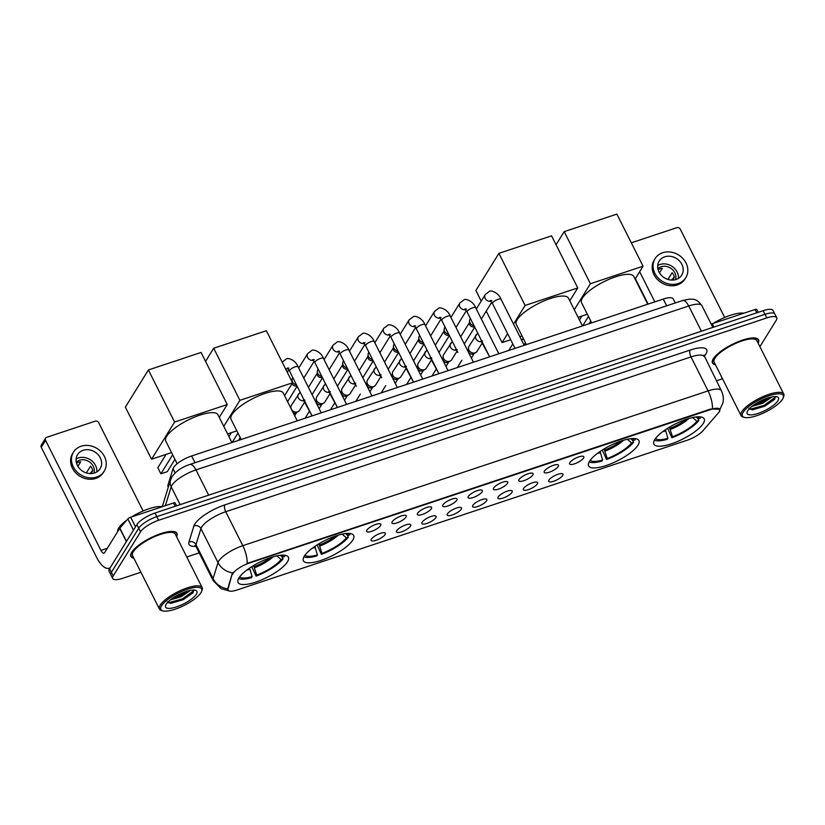 <?xml version="1.0" encoding="UTF-8"?>
<svg xmlns="http://www.w3.org/2000/svg" width="825" height="825" viewBox="0 0 825 825"><rect width="100%" height="100%" fill="white"/><g stroke="black" fill="none" stroke-linecap="round" stroke-linejoin="round"><path stroke-width="1.24" d="M304.26 556.194A28.163 8.425 153.3 0 0 303.373 560.773A28.163 8.425 153.3 0 0 326.566 558.298A28.163 8.425 153.3 0 0 352.811 540.045A28.163 8.425 153.3 0 0 353.698 535.466A28.163 8.425 153.3 0 0 330.505 537.941A28.163 8.425 153.3 0 0 304.26 556.194M589.473 461.309A28.163 8.425 153.3 0 0 588.586 465.888A28.163 8.425 153.3 0 0 611.768 463.413A28.163 8.425 153.3 0 0 638.014 445.16A28.163 8.425 153.3 0 0 638.901 440.581A28.163 8.425 153.3 0 0 615.718 443.056A28.163 8.425 153.3 0 0 589.473 461.309M654.772 439.581A28.163 8.425 153.3 0 0 653.885 444.159A28.163 8.425 153.3 0 0 677.077 441.684A28.163 8.425 153.3 0 0 703.312 423.431A28.163 8.425 153.3 0 0 704.199 418.853A28.163 8.425 153.3 0 0 681.017 421.327A28.163 8.425 153.3 0 0 654.772 439.581M238.961 577.913A28.163 8.425 153.3 0 0 238.074 582.491A28.163 8.425 153.3 0 0 261.257 580.016A28.163 8.425 153.3 0 0 287.502 561.763A28.163 8.425 153.3 0 0 288.389 557.184A28.163 8.425 153.3 0 0 265.207 559.67A28.163 8.425 153.3 0 0 238.961 577.913M385.11 534.548A7.972 2.382 -26.7 0 1 377.004 539.983A7.972 2.382 -26.7 0 1 371.044 539.952A7.972 2.382 -26.7 0 1 371.374 539.117A7.972 2.382 -26.7 0 1 378.118 534.249A7.972 2.382 -26.7 0 1 385.038 532.919A7.972 2.382 -26.7 0 1 385.11 534.548M410.479 526.113A7.972 2.382 -26.7 0 1 402.383 531.548A7.972 2.382 -26.7 0 1 396.423 531.506A7.972 2.382 -26.7 0 1 396.743 530.681A7.972 2.382 -26.7 0 1 403.487 525.814A7.972 2.382 -26.7 0 1 410.407 524.473A7.972 2.382 -26.7 0 1 410.479 526.113M435.847 517.667A7.972 2.382 -26.7 0 1 427.752 523.102A7.972 2.382 -26.7 0 1 421.792 523.071A7.972 2.382 -26.7 0 1 422.111 522.235A7.972 2.382 -26.7 0 1 428.856 517.368A7.972 2.382 -26.7 0 1 435.775 516.038A7.972 2.382 -26.7 0 1 435.847 517.667M461.227 509.231A7.972 2.382 -26.7 0 1 453.121 514.666A7.972 2.382 -26.7 0 1 447.16 514.625A7.972 2.382 -26.7 0 1 447.48 513.8A7.972 2.382 -26.7 0 1 454.235 508.932A7.972 2.382 -26.7 0 1 461.144 507.592A7.972 2.382 -26.7 0 1 461.227 509.231M486.595 500.785A7.972 2.382 -26.7 0 1 478.49 506.22A7.972 2.382 -26.7 0 1 472.529 506.189A7.972 2.382 -26.7 0 1 472.849 505.354A7.972 2.382 -26.7 0 1 479.603 500.486A7.972 2.382 -26.7 0 1 486.513 499.156A7.972 2.382 -26.7 0 1 486.595 500.785M511.964 492.35A7.972 2.382 -26.7 0 1 503.858 497.784A7.972 2.382 -26.7 0 1 497.898 497.753A7.972 2.382 -26.7 0 1 498.228 496.918A7.972 2.382 -26.7 0 1 504.972 492.051A7.972 2.382 -26.7 0 1 511.882 490.71A7.972 2.382 -26.7 0 1 511.964 492.35M537.333 483.904A7.972 2.382 -26.7 0 1 529.227 489.338A7.972 2.382 -26.7 0 1 523.267 489.308A7.972 2.382 -26.7 0 1 523.597 488.472A7.972 2.382 -26.7 0 1 530.341 483.605A7.972 2.382 -26.7 0 1 537.25 482.274A7.972 2.382 -26.7 0 1 537.333 483.904M562.702 475.468A7.972 2.382 -26.7 0 1 554.596 480.903A7.972 2.382 -26.7 0 1 548.635 480.872A7.972 2.382 -26.7 0 1 548.965 480.037A7.972 2.382 -26.7 0 1 555.71 475.169A7.972 2.382 -26.7 0 1 562.629 473.839A7.972 2.382 -26.7 0 1 562.702 475.468M380.603 525.577A7.972 2.382 -26.7 0 1 372.498 531.011A7.972 2.382 -26.7 0 1 366.537 530.98A7.972 2.382 -26.7 0 1 366.867 530.145A7.972 2.382 -26.7 0 1 373.612 525.278A7.972 2.382 -26.7 0 1 380.521 523.947A7.972 2.382 -26.7 0 1 380.603 525.577M405.972 517.141A7.972 2.382 -26.7 0 1 397.867 522.576A7.972 2.382 -26.7 0 1 391.906 522.534A7.972 2.382 -26.7 0 1 392.236 521.709A7.972 2.382 -26.7 0 1 398.98 516.842A7.972 2.382 -26.7 0 1 405.89 515.501A7.972 2.382 -26.7 0 1 405.972 517.141M431.341 508.695A7.972 2.382 -26.7 0 1 423.235 514.13A7.972 2.382 -26.7 0 1 417.275 514.099A7.972 2.382 -26.7 0 1 417.605 513.263A7.972 2.382 -26.7 0 1 424.349 508.396A7.972 2.382 -26.7 0 1 431.269 507.066A7.972 2.382 -26.7 0 1 431.341 508.695M456.71 500.259A7.972 2.382 -26.7 0 1 448.604 505.694A7.972 2.382 -26.7 0 1 442.643 505.663A7.972 2.382 -26.7 0 1 442.973 504.828A7.972 2.382 -26.7 0 1 449.718 499.96A7.972 2.382 -26.7 0 1 456.637 498.62A7.972 2.382 -26.7 0 1 456.71 500.259M482.078 491.813A7.972 2.382 -26.7 0 1 473.983 497.248A7.972 2.382 -26.7 0 1 468.022 497.217A7.972 2.382 -26.7 0 1 468.342 496.382A7.972 2.382 -26.7 0 1 475.087 491.514A7.972 2.382 -26.7 0 1 482.006 490.184A7.972 2.382 -26.7 0 1 482.078 491.813M507.447 483.378A7.972 2.382 -26.7 0 1 499.352 488.812A7.972 2.382 -26.7 0 1 493.391 488.782A7.972 2.382 -26.7 0 1 493.711 487.946A7.972 2.382 -26.7 0 1 500.455 483.079A7.972 2.382 -26.7 0 1 507.375 481.738A7.972 2.382 -26.7 0 1 507.447 483.378M532.826 474.932A7.972 2.382 -26.7 0 1 524.721 480.377A7.972 2.382 -26.7 0 1 518.76 480.336A7.972 2.382 -26.7 0 1 519.08 479.511A7.972 2.382 -26.7 0 1 525.834 474.633A7.972 2.382 -26.7 0 1 532.744 473.302A7.972 2.382 -26.7 0 1 532.826 474.932M558.195 466.496A7.972 2.382 -26.7 0 1 550.089 471.931A7.972 2.382 -26.7 0 1 544.129 471.9A7.972 2.382 -26.7 0 1 544.448 471.065A7.972 2.382 -26.7 0 1 551.203 466.197A7.972 2.382 -26.7 0 1 558.113 464.867A7.972 2.382 -26.7 0 1 558.195 466.496M583.564 458.05A7.972 2.382 -26.7 0 1 575.458 463.495A7.972 2.382 -26.7 0 1 569.498 463.454A7.972 2.382 -26.7 0 1 569.827 462.629A7.972 2.382 -26.7 0 1 576.572 457.762A7.972 2.382 -26.7 0 1 583.481 456.421A7.972 2.382 -26.7 0 1 583.564 458.05M168.31 487.132L168.001 486.533A15.943 4.764 -26.7 0 1 167.96 485.09L173.023 468.652A15.943 4.764 -26.7 0 1 173.559 467.517A15.943 4.764 -26.7 0 1 191.617 455.978L663.279 299.052A15.943 4.764 -26.7 0 1 673.2 298.867L675.262 302.95M232.526 574.468A14.345 4.29 -26.7 0 1 233.011 573.447A14.345 4.29 -26.7 0 1 249.263 563.062L710.861 409.489A14.345 4.29 -26.7 0 1 719.792 409.313A14.345 4.29 -26.7 0 1 718.482 412.799L702.756 430.939A14.345 4.29 -26.7 0 1 687.369 440.168L237.064 589.978A14.345 4.29 -26.7 0 1 228.133 590.153A14.345 4.29 -26.7 0 1 228.102 588.844L232.196 573.818L233.537 572.107M176.571 536.704A25.771 7.703 153.3 0 0 176.942 533.29A25.771 7.703 153.3 0 0 155.719 535.559A25.771 7.703 153.3 0 0 131.711 552.265A25.771 7.703 153.3 0 0 130.897 556.452A25.771 7.703 153.3 0 0 133.846 558.185M758.154 343.21A25.771 7.703 153.3 0 0 758.526 339.807A25.771 7.703 153.3 0 0 737.313 342.076A25.771 7.703 153.3 0 0 713.295 358.772A25.771 7.703 153.3 0 0 712.48 362.969A25.771 7.703 153.3 0 0 715.44 364.702M229.113 590.937L221.028 588.658L213.139 580.542A21.254 6.353 -26.7 0 1 213.087 578.603L218.017 562.588A21.254 6.353 -26.7 0 1 218.738 561.062A21.254 6.353 -26.7 0 1 242.808 545.676A18.593 7.776 71.6 0 1 247.201 563.372L710.645 409.045L719.73 409.2M232.733 572.911L232.733 572.901A18.593 17.057 17.1 0 1 218.017 562.588L200.929 528.608L195.999 544.634A21.254 6.353 153.3 0 0 196.051 546.562L194.978 545.438L195.845 545.572M112.726 578.521L109.075 571.271A15.943 4.764 153.3 0 1 109.581 568.683L136.929 524.556A15.943 4.764 153.3 0 1 154.987 513.016L763.135 310.685A15.943 4.764 153.3 0 1 773.056 310.499L774.881 314.119A15.943 4.764 153.3 0 0 764.95 314.315L156.802 516.636A15.943 4.764 153.3 0 0 138.755 528.175L111.406 572.303A15.943 4.764 153.3 0 0 110.901 574.891A15.943 4.764 153.3 0 1 111.406 572.303L138.755 528.175A15.943 4.764 153.3 0 1 156.802 516.636L764.95 314.315A15.943 4.764 153.3 0 1 774.881 314.119L776.696 317.738A15.943 4.764 153.3 0 0 766.776 317.934L158.627 520.266A15.943 4.764 153.3 0 0 140.57 531.795L113.231 575.922A15.943 4.764 153.3 0 0 112.726 578.521A15.943 4.764 153.3 0 0 122.647 578.325L140.92 572.241M195.896 546.294A26.565 7.941 -26.7 0 1 188.966 542.004A5.311 4.878 -162.9 0 1 195.999 544.634L213.087 578.603A18.593 17.057 17.1 0 0 227.69 588.916L232.196 573.818M759.887 346.655L776.201 320.337A15.943 4.764 153.3 0 0 776.696 317.738M186.78 556.988L199.217 552.853M716.368 380.799L722.504 378.757M175.158 506.302L173.487 502.982L130.67 517.223L135.506 526.845M110.23 567.631A21.254 8.889 71.6 0 1 109.075 568.25A21.254 8.889 71.6 0 1 96.608 557.37L41.25 447.305A2.661 2.279 -148.2 0 1 41.281 445.139L45.602 438.178A2.661 2.279 31.8 0 0 45.571 440.333L100.928 550.409A5.311 2.228 -108.4 0 0 104.043 553.132A5.311 2.228 -108.4 0 0 104.641 552.616L119.697 528.33A2.661 0.794 -26.7 0 1 119.852 528.113L127.813 518.935A2.661 0.794 -26.7 0 1 130.67 517.223M143.107 510.974L98.691 422.668A2.661 2.279 31.8 0 0 95.257 421.162L46.716 437.312A2.661 2.279 31.8 0 0 45.602 438.178M173.487 502.982A2.661 0.794 -26.7 0 1 175.137 502.951L176.581 505.828M83.15 450.306A13.283 11.395 31.8 0 0 77.56 454.637A13.283 11.395 31.8 0 0 79.685 468.713A13.283 11.395 31.8 0 0 94.545 472.962A13.283 11.395 31.8 0 0 100.134 468.631A13.283 11.395 31.8 0 0 98.01 454.544A13.283 11.395 31.8 0 0 83.15 450.306M96.845 471.89A13.283 11.395 31.8 0 0 91.266 460.412A13.283 11.395 31.8 0 0 78.406 457.978A13.283 11.395 31.8 0 0 76.106 459.04M93.937 473.137A10.622 9.116 31.8 0 0 90.637 462.846A10.622 9.116 31.8 0 0 79.54 460.237A10.622 9.116 31.8 0 0 76.282 462.196M76.498 463.124A10.622 9.116 -148.2 0 1 78.251 462.33A10.622 9.116 -148.2 0 1 80.685 461.856L77.901 466.342M73.487 452.121L72.631 453.513A18.067 15.489 31.8 0 0 75.518 472.663A18.067 15.489 31.8 0 0 95.731 478.428A18.067 15.489 31.8 0 0 103.342 472.539L104.208 471.147A18.067 15.489 31.8 0 0 101.31 451.997A18.067 15.489 31.8 0 0 81.097 446.232A18.067 15.489 31.8 0 0 73.487 452.121A18.067 15.489 31.8 0 0 76.385 471.271A18.067 15.489 31.8 0 0 96.597 477.036A18.067 15.489 31.8 0 0 104.208 471.147M89.987 473.571L92.74 470.394M91.028 473.571L92.812 470.704A10.622 9.116 -148.2 0 0 90.533 466.177L86.347 472.921M200.949 592.68A22.852 6.837 153.3 0 0 201.599 591.391A22.852 6.837 153.3 0 0 186.099 589.71A22.852 6.837 153.3 0 0 161.566 605.777A22.852 6.837 153.3 0 0 162.834 610.892A22.852 6.837 153.3 0 0 182.944 606.014A22.852 6.837 153.3 0 0 200.949 592.68M201.599 591.391L202.094 590.123A23.915 7.147 153.3 0 0 202.166 587.586A23.915 7.147 153.3 0 0 182.48 589.679A23.915 7.147 153.3 0 0 160.194 605.179A23.915 7.147 153.3 0 0 159.442 609.067A23.915 7.147 153.3 0 0 161.525 610.531L162.834 610.892M202.166 587.586L175.282 534.126A23.915 7.147 153.3 0 0 155.595 536.229A23.915 7.147 153.3 0 0 133.31 551.729A23.915 7.147 153.3 0 0 132.557 555.617L159.442 609.067M176.468 536.498A25.503 7.631 153.3 0 0 176.705 533.414A25.503 7.631 153.3 0 0 155.708 535.662A25.503 7.631 153.3 0 0 131.938 552.183A25.503 7.631 153.3 0 0 131.134 556.339A25.503 7.631 153.3 0 0 133.753 557.989M162.319 506.694A26.565 7.941 153.3 0 0 131.577 516.924M126.741 520.173A26.565 7.941 153.3 0 0 118.718 528.031A26.565 7.941 153.3 0 0 117.655 531.63M190.493 590.38L181.077 596.815L170.414 599.857M188.461 590.834L180.51 595.691L172.404 598.383M166.145 604.261A17.531 5.239 153.3 0 0 165.639 605.261A17.531 5.239 153.3 0 0 177.55 606.53A17.531 5.239 153.3 0 0 196.371 594.206A17.531 5.239 153.3 0 0 195.412 590.288A17.531 5.239 153.3 0 0 179.984 594.021A17.531 5.239 153.3 0 0 166.145 604.261M167.403 601.745L171.115 603.292L183.294 599.662L192.906 592.907L193.751 590.226M193.875 590.638L182.356 598.909L168.269 602.797M184.284 592.175L176.065 596.073M193.225 592.474L182.645 599.476L170.167 603.271M186.914 591.278L180.366 594.949L173.662 597.537M253.595 565.527L256.688 575.128A24.338 7.281 153.3 0 0 281.088 559.536L283.016 558.896L281.903 556.679M239.673 576.871A24.338 7.281 153.3 0 0 252.11 576.644L249.552 568.105M231.928 442.561L217.965 414.8A29.226 8.735 153.3 0 0 193.906 417.368A29.226 8.735 153.3 0 0 166.671 436.312A29.226 8.735 153.3 0 0 165.753 441.055L177.158 463.743M283.016 558.896A26.565 7.941 153.3 0 1 256.08 576.108L251.769 566.651M280.283 555.287L282.521 557.215L284.46 556.576A26.565 7.941 153.3 0 0 284.893 555.256M238.611 578.531A26.565 7.941 153.3 0 0 251.501 577.624L252.11 576.644M282.521 557.215A24.338 7.281 153.3 0 0 282.923 555.122M256.08 576.108L256.688 575.128M281.088 559.536L276.829 555.875M171.538 452.574L151.563 459.216L125.369 407.127L148.397 369.961L201.053 352.45L227.257 404.539L219.275 417.409M227.257 404.539L174.591 422.06L148.397 369.961M151.563 459.216L174.591 422.06M172.662 454.802L160.875 473.818L167.289 471.683L174.941 459.329M166.103 454.379L157.822 467.744L160.875 473.818M318.904 543.799L321.998 553.4A24.338 7.281 153.3 0 0 346.387 537.807L348.325 537.168L347.212 534.961M304.982 555.143A24.338 7.281 153.3 0 0 317.419 554.926L314.851 546.387M297.237 420.843L283.264 393.071A29.226 8.735 153.3 0 0 259.205 395.639A29.226 8.735 153.3 0 0 231.969 414.583A29.226 8.735 153.3 0 0 231.052 419.337L241.189 439.488M348.325 537.168A26.565 7.941 153.3 0 1 321.389 554.379L317.078 544.923M345.593 533.558L347.83 535.487L349.759 534.847A26.565 7.941 153.3 0 0 350.192 533.528M303.909 556.803A26.565 7.941 153.3 0 0 316.81 555.906L317.419 554.926M347.83 535.487A24.338 7.281 153.3 0 0 348.222 533.393M321.389 554.379L321.998 553.4M346.387 537.807L342.138 534.146M205.549 361.381L213.696 348.243L266.362 330.722L292.555 382.81L284.584 395.68M236.847 430.846L227.587 433.929M292.555 382.81L239.9 400.331L213.696 348.243M223.771 426.35L239.9 400.331M237.961 433.073L232.124 442.499M238.528 440.364L240.24 437.611M231.412 432.651L228.948 436.631M604.106 448.913L607.2 458.514A24.338 7.281 153.3 0 0 631.589 442.922L633.528 442.282L632.414 440.076M590.184 460.257A24.338 7.281 153.3 0 0 602.621 460.041L600.064 451.502M582.44 325.957L568.477 298.186A29.226 8.735 153.3 0 0 544.417 300.754A29.226 8.735 153.3 0 0 517.182 319.698A29.226 8.735 153.3 0 0 516.264 324.452L526.391 344.603M633.528 442.282A26.565 7.941 153.3 0 1 606.592 459.494L602.281 450.037M630.795 438.673L633.033 440.602L634.972 439.962A26.565 7.941 153.3 0 0 635.394 438.642M589.122 461.918A26.565 7.941 153.3 0 0 602.013 461.02L602.621 460.041M633.033 440.602A24.338 7.281 153.3 0 0 633.425 438.508M606.592 459.494L607.2 458.514M631.589 442.922L627.34 439.261M481.192 301.084L475.881 290.513L498.908 253.358L551.564 235.837L577.768 287.925L569.786 300.795M522.05 335.961L519.853 336.693M510.685 339.745L502.074 342.602L486.234 311.108M577.768 287.925L525.102 305.446L498.908 253.358M502.074 342.602L507.623 333.651M513.532 324.112L525.102 305.446M523.174 338.188L521.761 340.467M524.04 345.005L525.453 342.726M512.799 343.932L508.747 350.47M669.415 427.195L672.509 436.786A24.338 7.281 153.3 0 0 696.898 421.204L698.827 420.554L697.723 418.347M655.493 438.529A24.338 7.281 153.3 0 0 667.93 438.312L665.363 429.773M647.738 304.229L633.775 276.457A29.226 8.735 153.3 0 0 609.716 279.025A29.226 8.735 153.3 0 0 582.481 297.969A29.226 8.735 153.3 0 0 581.563 302.723L591.7 322.874M698.827 420.554A26.565 7.941 153.3 0 1 671.901 437.766L667.58 428.319M696.094 416.955L698.332 418.873L700.27 418.234A26.565 7.941 153.3 0 0 700.703 416.914M654.421 440.189A26.565 7.941 153.3 0 0 667.322 439.292L667.93 438.312M698.332 418.873A24.338 7.281 153.3 0 0 698.734 416.78M671.901 437.766L672.509 436.786M696.898 421.204L692.639 417.532M556.06 244.767L564.207 231.629L616.873 214.108L643.067 266.197L635.095 279.077M587.348 314.232L578.098 317.316M643.067 266.197L590.401 283.718L564.207 231.629M574.283 309.736L590.401 283.718M588.472 316.46L582.636 325.885M589.04 323.761L590.752 320.997M581.924 316.037L579.459 320.017M296.897 385.739A3.455 2.96 -148.2 0 1 292.05 383.635M296.443 384.832A4.785 4.104 -148.2 0 1 292.463 381.954A4.785 4.104 -148.2 0 1 291.988 379.748A4.785 4.104 -148.2 0 1 292.514 378.067L292.803 377.603M322.276 377.303A3.455 2.96 -148.2 0 1 317.192 373.869L317.357 371.312A4.785 4.104 -148.2 0 1 317.883 369.631L318.172 369.157M321.812 376.386A4.785 4.104 -148.2 0 1 317.831 373.519A4.785 4.104 -148.2 0 1 317.357 371.312M347.645 368.868A3.455 2.96 -148.2 0 1 342.561 365.423L342.726 362.866A4.785 4.104 -148.2 0 1 343.252 361.185L343.54 360.721M347.181 367.95A4.785 4.104 -148.2 0 1 343.2 365.073A4.785 4.104 -148.2 0 1 342.726 362.866M373.013 360.422A3.455 2.96 -148.2 0 1 367.929 356.988L368.094 354.43A4.785 4.104 -148.2 0 1 368.62 352.749L368.919 352.275M372.549 359.504A4.785 4.104 -148.2 0 1 368.569 356.637A4.785 4.104 -148.2 0 1 368.094 354.43M398.382 351.986A3.455 2.96 -148.2 0 1 393.298 348.542L393.463 345.984A4.785 4.104 -148.2 0 1 393.999 344.303L394.288 343.839M397.918 351.068A4.785 4.104 -148.2 0 1 393.938 348.191A4.785 4.104 -148.2 0 1 393.463 345.984M423.751 343.54A3.455 2.96 -148.2 0 1 418.667 340.106L418.832 337.549A4.785 4.104 -148.2 0 1 419.368 335.868L419.657 335.393M423.287 342.623A4.785 4.104 -148.2 0 1 419.306 339.756A4.785 4.104 -148.2 0 1 418.832 337.549M449.12 335.105A3.455 2.96 -148.2 0 1 444.046 331.66L444.201 329.103A4.785 4.104 -148.2 0 1 444.737 327.422L445.026 326.958M448.656 334.187A4.785 4.104 -148.2 0 1 444.675 331.31A4.785 4.104 -148.2 0 1 444.201 329.103M474.488 326.659A3.455 2.96 -148.2 0 1 469.415 323.225L469.569 320.667A4.785 4.104 -148.2 0 1 470.106 318.986L470.394 318.512M474.035 325.741A4.785 4.104 -148.2 0 1 470.044 322.874A4.785 4.104 -148.2 0 1 469.569 320.667M304.858 401.744L299.537 410.334A4.785 4.104 -148.2 0 1 298.258 411.562A4.785 4.104 -148.2 0 1 297.516 411.892A4.785 4.104 -148.2 0 1 291.586 409.613M298.258 411.562L296.051 412.84A3.455 2.96 -148.2 0 1 293.318 413.057M291.153 408.746A4.785 4.104 -148.2 0 1 290.874 406.983A4.785 4.104 -148.2 0 1 291.4 405.302L300.094 392.092M330.227 393.298L324.906 401.899A4.785 4.104 -148.2 0 1 323.627 403.116A4.785 4.104 -148.2 0 1 322.884 403.456A4.785 4.104 -148.2 0 1 316.718 400.744A4.785 4.104 -148.2 0 1 316.243 398.537A4.785 4.104 -148.2 0 1 316.769 396.856L325.463 383.646M323.627 403.116L321.42 404.405A3.455 2.96 -148.2 0 1 316.078 401.094L316.243 398.537M355.596 384.863L350.274 393.453A4.785 4.104 -148.2 0 1 349.006 394.68A4.785 4.104 -148.2 0 1 348.253 395.01A4.785 4.104 -148.2 0 1 342.086 392.308A4.785 4.104 -148.2 0 1 341.612 390.101A4.785 4.104 -148.2 0 1 342.138 388.42L350.831 375.21M349.006 394.68L346.789 395.959A3.455 2.96 -148.2 0 1 341.447 392.659L341.612 390.101M380.964 376.417L375.643 385.017A4.785 4.104 -148.2 0 1 374.375 386.234A4.785 4.104 -148.2 0 1 373.632 386.574A4.785 4.104 -148.2 0 1 367.455 383.862A4.785 4.104 -148.2 0 1 366.981 381.655A4.785 4.104 -148.2 0 1 367.517 379.974L376.2 366.764M374.375 386.234L372.157 387.523A3.455 2.96 -148.2 0 1 366.816 384.213L366.981 381.655M406.343 367.981L401.012 376.571A4.785 4.104 -148.2 0 1 399.743 377.798A4.785 4.104 -148.2 0 1 399.001 378.128A4.785 4.104 -148.2 0 1 392.824 375.427A4.785 4.104 -148.2 0 1 392.349 373.22A4.785 4.104 -148.2 0 1 392.886 371.539L401.569 358.328M399.743 377.798L397.526 379.077A3.455 2.96 -148.2 0 1 392.195 375.777L392.349 373.22M431.712 359.535L426.381 368.136A4.785 4.104 -148.2 0 1 425.112 369.363A4.785 4.104 -148.2 0 1 424.37 369.693A4.785 4.104 -148.2 0 1 418.192 366.991A4.785 4.104 -148.2 0 1 417.718 364.784A4.785 4.104 -148.2 0 1 418.254 363.093L426.938 349.882M425.112 369.363L422.895 370.642A3.455 2.96 -148.2 0 1 417.563 367.331L417.718 364.784M457.081 351.099L451.749 359.69A4.785 4.104 -148.2 0 1 450.481 360.917A4.785 4.104 -148.2 0 1 449.738 361.247A4.785 4.104 -148.2 0 1 443.572 358.545A4.785 4.104 -148.2 0 1 443.097 356.338A4.785 4.104 -148.2 0 1 443.623 354.657L452.317 341.447M450.481 360.917L448.264 362.196A3.455 2.96 -148.2 0 1 442.932 358.896L443.097 356.338M482.45 342.653L477.118 351.254A4.785 4.104 -148.2 0 1 475.85 352.481A4.785 4.104 -148.2 0 1 475.107 352.811A4.785 4.104 -148.2 0 1 468.94 350.109A4.785 4.104 -148.2 0 1 468.466 347.903A4.785 4.104 -148.2 0 1 468.992 346.211L477.685 333.001M475.85 352.481L473.632 353.76A3.455 2.96 -148.2 0 1 468.301 350.45L468.466 347.903M756.742 312.819L755.071 309.488L712.253 323.74L713.924 327.061M648.13 304.095L635.343 278.675M724.69 317.481L680.274 229.175A2.661 2.279 31.8 0 0 676.851 227.669L631.311 242.818M639.653 271.703L654.833 301.868M711.222 324.163A2.661 0.794 -26.7 0 1 712.253 323.74M755.071 309.488A2.661 0.794 -26.7 0 1 756.721 309.457L758.175 312.335M664.744 256.822A13.283 11.395 31.8 0 0 659.144 261.143A13.283 11.395 31.8 0 0 661.268 275.23A13.283 11.395 31.8 0 0 676.129 279.469A13.283 11.395 31.8 0 0 681.728 275.137A13.283 11.395 31.8 0 0 679.594 261.061A13.283 11.395 31.8 0 0 664.744 256.822M678.428 278.407A13.283 11.395 31.8 0 0 672.86 266.929A13.283 11.395 31.8 0 0 659.99 264.485A13.283 11.395 31.8 0 0 657.69 265.547M675.531 279.654A10.622 9.116 31.8 0 0 672.22 269.363A10.622 9.116 31.8 0 0 661.134 266.753A10.622 9.116 31.8 0 0 657.865 268.702M658.082 269.641A10.622 9.116 -148.2 0 1 659.835 268.837A10.622 9.116 -148.2 0 1 662.269 268.362L659.484 272.858M655.081 258.627L654.215 260.019A18.067 15.489 31.8 0 0 657.113 279.17A18.067 15.489 31.8 0 0 677.315 284.934A18.067 15.489 31.8 0 0 684.925 279.056L685.792 277.664A18.067 15.489 31.8 0 0 682.894 258.514A18.067 15.489 31.8 0 0 662.692 252.739A18.067 15.489 31.8 0 0 655.081 258.627A18.067 15.489 31.8 0 0 657.979 277.778A18.067 15.489 31.8 0 0 678.181 283.542A18.067 15.489 31.8 0 0 685.792 277.664M671.571 280.077L674.324 276.901M672.623 280.088L674.396 277.21A10.622 9.116 -148.2 0 0 672.117 272.683L667.941 279.427M782.533 399.187A22.852 6.837 153.3 0 0 783.193 397.908A22.852 6.837 153.3 0 0 767.693 396.217A22.852 6.837 153.3 0 0 743.15 412.294A22.852 6.837 153.3 0 0 744.428 417.398A22.852 6.837 153.3 0 0 764.528 412.521A22.852 6.837 153.3 0 0 782.533 399.187M783.193 397.908L783.678 396.639A23.915 7.147 153.3 0 0 783.75 394.092A23.915 7.147 153.3 0 0 764.063 396.196A23.915 7.147 153.3 0 0 741.778 411.696A23.915 7.147 153.3 0 0 741.025 415.583A23.915 7.147 153.3 0 0 743.108 417.037L744.428 417.398M783.75 394.092L756.865 340.642A23.915 7.147 153.3 0 0 737.179 342.746A23.915 7.147 153.3 0 0 714.904 358.246A23.915 7.147 153.3 0 0 714.141 362.123L741.025 415.583M758.062 343.014A25.503 7.631 153.3 0 0 758.288 339.921A25.503 7.631 153.3 0 0 737.292 342.169A25.503 7.631 153.3 0 0 713.522 358.7A25.503 7.631 153.3 0 0 712.717 362.845A25.503 7.631 153.3 0 0 715.337 364.495M743.913 313.201A26.565 7.941 153.3 0 0 713.161 323.431M772.076 396.887L762.671 403.332L752.008 406.364M770.055 397.341L762.104 402.198L753.998 404.889M747.728 410.767A17.531 5.239 153.3 0 0 747.223 411.768A17.531 5.239 153.3 0 0 759.144 413.047A17.531 5.239 153.3 0 0 777.954 400.713A17.531 5.239 153.3 0 0 776.995 396.794A17.531 5.239 153.3 0 0 761.568 400.527A17.531 5.239 153.3 0 0 747.728 410.767M748.997 408.251L752.709 409.798L764.888 406.168L774.5 399.413L775.345 396.743M775.469 397.155L763.95 405.426L749.853 409.303M765.868 398.692L757.659 402.579M774.819 398.98L764.228 405.993L751.761 409.788M768.508 397.784L761.949 401.455L755.246 404.054M175.148 472.89L173.023 468.652M228.102 588.844L227.772 588.194M195.009 462.722L191.617 455.978M168.568 486.286L167.96 485.09M666.672 305.807L663.279 299.052M690.154 350.068A5.311 2.228 -108.4 0 0 690.999 356.916L225.73 511.706A21.254 6.353 153.3 0 0 201.651 527.092A21.254 6.353 153.3 0 0 200.929 528.608A5.311 4.878 -162.9 0 0 193.896 525.989A26.565 7.941 -26.7 0 1 224.885 504.859L690.154 350.068A26.565 7.941 -26.7 0 1 705.86 354.059A26.565 7.941 -26.7 0 1 704.261 356.194L704.107 356.369M704.23 356.658A21.254 6.353 153.3 0 0 690.999 356.916L708.077 390.885A21.254 6.353 -26.7 0 1 721.308 390.627L703.962 355.121L703.622 355.792M712.47 408.581A18.593 7.776 -108.4 0 0 708.077 390.885L242.808 545.676L225.73 511.706A5.311 2.228 -108.4 0 1 224.885 504.859M188.966 542.004L193.896 525.989M766.776 317.934L763.135 310.685M158.627 520.266L154.987 513.016M140.57 531.795L136.929 524.556M113.231 575.922L109.581 568.683M701.415 331.227L688.72 305.982A10.622 4.445 -108.4 0 0 682.481 300.548L689.195 299.135C692.969 299.516 696.063 297.794 701.951 305.724A21.254 6.353 153.3 0 0 688.72 305.982L195.968 469.91A21.254 6.353 153.3 0 0 171.899 485.296A21.254 6.353 153.3 0 0 171.177 486.822L180.139 504.642M208.663 495.155L195.968 469.91A10.622 4.445 -108.4 0 0 189.74 464.475L682.481 300.548M162.288 506.684L170.538 479.892A10.622 9.745 17.1 0 0 171.177 486.822L165.371 505.684M107.332 548.274L100.928 550.409M126.369 541.592L119.697 528.33M45.571 440.333L41.25 447.305M119.852 528.113L126.514 541.355M133.454 530.155L127.813 518.935M254.172 566.672A20.831 6.229 153.3 0 0 270.26 557.741M254.585 567.734A21.079 6.301 153.3 0 0 273.065 556.844M246.933 569.982A21.079 6.301 153.3 0 0 250.006 569.26M319.471 544.943A20.831 6.229 153.3 0 0 335.558 536.013M319.883 546.006A21.079 6.301 153.3 0 0 338.363 535.116M312.242 548.254A21.079 6.301 153.3 0 0 315.305 547.532M604.684 450.058A20.831 6.229 153.3 0 0 620.771 441.127M605.096 451.12A21.079 6.301 153.3 0 0 623.576 440.23M597.444 453.368A21.079 6.301 153.3 0 0 600.518 452.647M669.982 428.33A20.831 6.229 153.3 0 0 686.07 419.399M670.395 429.392A21.079 6.301 153.3 0 0 688.875 418.502M662.753 431.64A21.079 6.301 153.3 0 0 665.816 430.918M304.982 400.104L303.394 400.012L312.067 415.903L289.544 371.116A4.785 1.433 -26.7 0 1 289.688 370.332A4.785 1.433 -26.7 0 1 295.36 366.795A4.785 1.433 -26.7 0 1 298.083 366.816L321.245 412.851M288.038 368.734A4.785 4.104 -148.2 0 1 285.409 368.589M282.315 362.031L282.202 362.216A4.785 4.104 -148.2 0 1 282.315 362.031L286.512 358.854C287.43 357.627 295.35 359.587 298.083 366.816M330.351 391.658L328.762 391.566L337.435 407.468L314.913 362.67A4.785 1.433 -26.7 0 1 315.057 361.897A4.785 1.433 -26.7 0 1 320.739 358.349A4.785 1.433 -26.7 0 1 323.452 358.37L346.613 404.415M313.407 360.298A4.785 4.104 -148.2 0 1 308.302 358.493A4.785 4.104 -148.2 0 1 307.684 353.585L311.881 350.419C312.809 349.181 320.729 351.151 323.452 358.37M355.719 383.223L354.131 383.13L356.369 386.213A4.785 1.433 -26.7 0 1 356.348 386.183L340.282 354.234A4.785 1.433 -26.7 0 1 340.436 353.451A4.785 1.433 -26.7 0 1 346.108 349.913A4.785 1.433 -26.7 0 1 348.831 349.934L371.982 395.969M338.776 351.852A4.785 4.104 -148.2 0 1 333.671 350.048A4.785 4.104 -148.2 0 1 333.052 345.149L337.25 341.973C338.178 340.746 346.098 342.705 348.831 349.934M381.088 374.777L379.5 374.694L381.738 377.767A4.785 1.433 -26.7 0 1 381.717 377.737L365.65 345.788A4.785 1.433 -26.7 0 1 365.805 345.015A4.785 1.433 -26.7 0 1 371.477 341.468A4.785 1.433 -26.7 0 1 374.199 341.488L397.351 387.533M364.145 343.417A4.785 4.104 -148.2 0 1 359.04 341.612A4.785 4.104 -148.2 0 1 358.421 336.703L362.618 333.537C363.547 332.3 371.467 334.269 374.199 341.488M406.457 366.341L404.869 366.248L413.552 382.14L391.019 337.353A4.785 1.433 -26.7 0 1 391.174 336.569A4.785 1.433 -26.7 0 1 396.846 333.032A4.785 1.433 -26.7 0 1 399.568 333.052L422.72 379.088M389.513 334.971A4.785 4.104 -148.2 0 1 384.409 333.176A4.785 4.104 -148.2 0 1 383.79 328.267L387.987 325.091C388.915 323.864 396.835 325.823 399.568 333.052M431.826 357.895L430.238 357.813L438.921 373.704L416.388 328.907A4.785 1.433 -26.7 0 1 416.543 328.133A4.785 1.433 -26.7 0 1 422.214 324.586A4.785 1.433 -26.7 0 1 424.937 324.607L448.088 370.652M414.882 326.535A4.785 4.104 -148.2 0 1 409.788 324.73A4.785 4.104 -148.2 0 1 409.169 319.832L413.366 316.656C414.284 315.428 422.204 317.388 424.937 324.607M457.205 349.46L455.606 349.367L457.844 352.45A4.785 1.433 -26.7 0 1 457.834 352.419L441.757 320.471A4.785 1.433 -26.7 0 1 441.911 319.688A4.785 1.433 -26.7 0 1 447.583 316.15A4.785 1.433 -26.7 0 1 450.306 316.171L473.457 362.206M440.251 318.089A4.785 4.104 -148.2 0 1 435.157 316.295A4.785 4.104 -148.2 0 1 434.538 311.386L438.735 308.21C439.653 306.983 447.573 308.942 450.306 316.171M482.573 341.014L480.985 340.931L489.658 356.823L467.136 312.025A4.785 1.433 -26.7 0 1 467.28 311.252A4.785 1.433 -26.7 0 1 472.952 307.704A4.785 1.433 -26.7 0 1 475.674 307.735L498.826 353.77M465.62 309.653A4.785 4.104 -148.2 0 1 460.525 307.849A4.785 4.104 -148.2 0 1 459.907 302.95L464.104 299.774C465.022 298.547 472.942 300.506 475.674 307.735M515.027 348.377L492.504 303.59A4.785 1.433 -26.7 0 1 492.649 302.806A4.785 1.433 -26.7 0 1 498.321 299.269A4.785 1.433 -26.7 0 1 501.043 299.289L524.205 345.324M490.999 301.207A4.785 4.104 -148.2 0 1 485.894 299.413A4.785 4.104 -148.2 0 1 485.275 294.504L489.472 291.328C490.39 290.101 498.31 292.06 501.043 299.289M304.116 400.713A4.785 4.104 -148.2 0 1 299.021 398.918A4.785 4.104 -148.2 0 1 298.392 394.01M329.484 392.277A4.785 4.104 -148.2 0 1 324.39 390.472A4.785 4.104 -148.2 0 1 323.771 385.574M354.853 383.831A4.785 4.104 -148.2 0 1 349.759 382.037A4.785 4.104 -148.2 0 1 349.14 377.128M380.222 375.396A4.785 4.104 -148.2 0 1 375.127 373.591A4.785 4.104 -148.2 0 1 374.509 368.692M405.601 366.96A4.785 4.104 -148.2 0 1 400.496 365.155A4.785 4.104 -148.2 0 1 399.877 360.247M430.97 358.514A4.785 4.104 -148.2 0 1 425.865 356.709A4.785 4.104 -148.2 0 1 425.246 351.811M456.338 350.078A4.785 4.104 -148.2 0 1 451.234 348.274A4.785 4.104 -148.2 0 1 450.615 343.365M481.707 341.632A4.785 4.104 -148.2 0 1 476.603 339.828A4.785 4.104 -148.2 0 1 475.984 334.929M719.348 410.778L722.968 402.744C723.762 398.527 723.205 394.494 721.308 390.627M213.139 580.542L196.051 546.562M170.538 479.892L172.023 476.654C176.189 471.054 182.088 466.991 189.74 464.475M701.951 305.724L712.862 327.412M110.045 567.93L109.075 568.25M176.21 532.424L176.705 533.414M130.639 555.349L131.134 556.339M288.771 369.755L287.244 372.24M289.544 371.116L287.306 368.032L288.894 368.115M314.15 361.319L303.755 378.087M287.585 401.651L297.144 386.234M314.913 362.67L312.675 359.587L314.263 359.679M307.684 353.585L298.712 368.063M291.875 381.449L291.988 379.748M339.518 352.873L329.123 369.641M312.077 394.628L322.513 377.788M340.282 354.234L338.044 351.151L339.632 351.233M333.052 345.149L324.081 359.618M308.437 387.399L317.233 373.199M364.887 344.438L354.492 361.206M337.446 386.193L347.882 369.353M365.65 345.788L363.412 342.705L365.011 342.798M358.421 336.703L349.449 351.182M333.805 378.953L342.602 364.753M390.256 336.002L379.861 352.76M362.814 377.757L373.251 360.907M391.019 337.353L388.792 334.269L390.38 334.352M383.79 328.267L374.828 342.746M359.174 370.518L367.971 356.317M415.625 327.556L405.24 344.324M388.183 369.311L398.63 352.471M416.388 328.907L414.16 325.823L415.748 325.916M409.169 319.832L400.197 334.3M384.543 362.072L393.339 347.882M440.993 319.12L430.609 335.888M413.562 360.876L423.998 344.025M441.757 320.471L439.529 317.388L441.117 317.481M434.538 311.386L425.566 325.865M409.922 353.636L418.718 339.436M466.362 310.674L455.978 327.442M438.931 352.43L449.367 335.589M467.136 312.025L464.898 308.942L466.486 309.035M459.907 302.95L450.935 317.419M435.291 345.19L444.087 331M491.741 302.239L481.346 319.007M464.3 343.994L474.736 327.143M492.504 303.59L490.267 300.506L491.855 300.599M485.275 294.504L476.303 308.983M460.659 336.755L469.456 322.554M294.649 415.697L296.618 412.51M290.802 408.055L290.874 406.983M319.141 408.674L321.998 404.064M305.095 418.223L309.592 410.974M315.501 401.435L316.119 400.434M344.51 400.238L347.366 395.629M330.464 409.778L334.96 402.528M340.869 392.999L341.488 391.988M369.878 391.793L372.735 387.183M355.833 401.342L360.329 394.092M366.238 384.553L366.867 383.553M395.247 383.357L398.104 378.747M381.202 392.906L385.698 385.657M391.607 376.118L392.236 375.107M420.616 374.911L423.472 370.312M406.581 384.46L411.067 377.211M416.976 367.672L417.605 366.671M445.985 366.475L448.841 361.866M431.949 376.025L436.435 368.775M442.344 359.236L442.973 358.225M471.364 358.029L474.21 353.43M457.318 367.579L461.804 360.329M467.723 350.79L468.342 349.79M757.793 338.941L758.288 339.921M712.222 361.855L712.717 362.845"/></g></svg>
